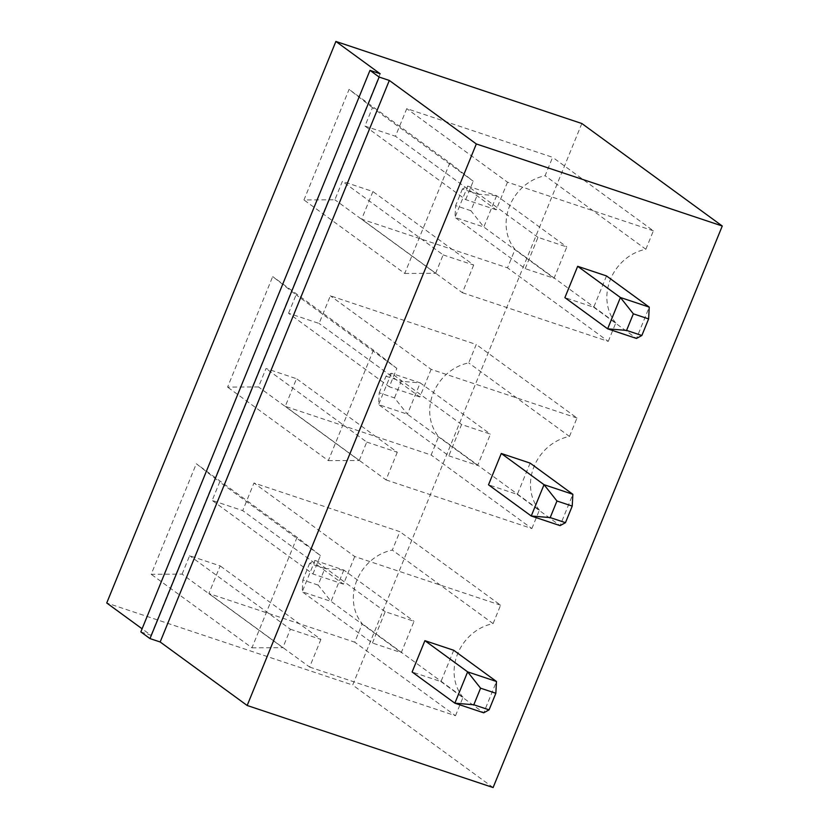 <?xml version="1.0" encoding="UTF-8"?>
<svg xmlns="http://www.w3.org/2000/svg" width="829" height="829" viewBox="0 0 829 829"><rect width="100%" height="100%" fill="white"/><g stroke="black" fill="none" stroke-linecap="round" stroke-linejoin="round"><path stroke-width="0.62" stroke-dasharray="4.14 3.11" d="M581.834 123.511L352.677 685.044L106.734 602.984M493.11 787.55L352.677 685.044M140.826 631.905L151.002 635.294L142.091 628.796M530.125 463.11L517.337 494.426L488.509 484.81M453.732 650.288L440.955 681.604L412.117 671.987M606.507 275.933L593.73 307.248L564.891 297.632M182.1 574.124L189.623 555.71L220.151 565.896L208.877 593.523L354.739 642.195L362.263 623.771A45.471 40.113 -53.9 0 1 356.947 580.134A45.471 40.113 -53.9 0 1 392.335 550.083L399.847 531.658L253.985 482.986L242.71 510.623L212.172 500.436L219.695 482.012L196.318 463.743L151.199 574.29L182.1 574.124L282.855 647.667L290.368 629.242L189.623 555.71M288.565 313.258L296.077 294.834L272.7 276.565L227.592 387.112L258.493 386.946L266.005 368.532L296.533 378.718L285.259 406.345L431.132 455.017L438.645 436.593A45.471 40.113 -53.9 0 1 433.329 392.956A45.471 40.113 -53.9 0 1 468.717 362.905L476.24 344.481L330.367 295.808L319.092 323.445L288.565 313.258L389.309 386.791L396.832 368.377L296.077 294.834M372.47 107.656L349.082 89.387L303.974 199.934L334.875 199.768L342.387 181.354L372.926 191.54L361.641 219.167L507.514 267.84L515.037 249.415A45.471 40.113 -53.9 0 1 509.711 205.779A45.471 40.113 -53.9 0 1 545.109 175.727L552.622 157.303L406.759 108.63L395.474 136.267L364.947 126.081L372.47 107.656L473.214 181.199L449.836 162.93L349.082 89.387M380.159 73.76L151.002 635.294M517.337 494.426L560.083 525.627L572.86 494.302M440.955 681.604L483.69 712.805L496.478 681.49M593.73 307.248L636.465 338.45L649.252 307.124M290.368 629.242L320.896 639.428L220.151 565.896M320.896 639.428L309.621 667.065L208.877 593.523M309.621 667.065L455.494 715.738L354.739 642.195M455.494 715.738L463.007 697.313L362.263 623.771M463.007 697.313A45.471 40.113 -53.9 0 1 457.691 653.677A45.471 40.113 -53.9 0 1 493.079 623.615L392.335 550.083M493.079 623.615L500.602 605.191L399.847 531.658M500.602 605.191L354.729 556.528L253.985 482.986M354.729 556.528L343.455 584.155L242.71 510.623M343.455 584.155L312.927 573.969L212.172 500.436M312.927 573.969L320.44 555.554L219.695 482.012M320.44 555.554L297.062 537.285L196.318 463.743M297.062 537.285L251.954 647.822L151.199 574.29M251.954 647.822L282.855 647.667M396.832 368.377L373.444 350.107L272.7 276.565M373.444 350.107L328.336 460.644L227.592 387.112M328.336 460.644L359.237 460.489L258.493 386.946M359.237 460.489L366.75 442.064L266.005 368.532M366.75 442.064L397.288 452.251L296.533 378.718M397.288 452.251L386.003 479.887L285.259 406.345M386.003 479.887L531.876 528.56L431.132 455.017M531.876 528.56L539.399 510.136L438.645 436.593M539.399 510.136A45.471 40.113 -53.9 0 1 534.073 466.499A45.471 40.113 -53.9 0 1 569.471 436.437L468.717 362.905M569.471 436.437L576.984 418.013L476.24 344.481M576.984 418.013L431.121 369.351L330.367 295.808M431.121 369.351L419.837 396.977L319.092 323.445M419.837 396.977L389.309 386.791M449.836 162.93L404.728 273.466L303.974 199.934M404.728 273.466L435.619 273.311L334.875 199.768M435.619 273.311L443.142 254.886L342.387 181.354M443.142 254.886L473.67 265.073L372.926 191.54M473.67 265.073L462.395 292.71L361.641 219.167M462.395 292.71L608.258 341.382L507.514 267.84M608.258 341.382L615.781 322.958L515.037 249.415M615.781 322.958A45.471 40.113 -53.9 0 1 610.465 279.321A45.471 40.113 -53.9 0 1 645.853 249.26L545.109 175.727M645.853 249.26L653.376 230.835L552.622 157.303M653.376 230.835L507.503 182.173L406.759 108.63M507.503 182.173L496.229 209.799L395.474 136.267M496.229 209.799L465.691 199.613L364.947 126.081M465.691 199.613L473.214 181.199M372.428 643.014L385.216 611.698L414.044 621.315L401.267 652.641L372.428 643.014L302.212 591.761L331.051 601.388L401.267 652.641M448.821 455.836L477.649 465.463L490.436 434.137L461.598 424.521L448.821 455.836L378.594 404.583L407.433 414.21L477.649 465.463M525.203 268.658L537.98 237.343L566.818 246.959L554.041 278.285L525.203 268.658L454.986 217.405L483.815 227.032L554.041 278.285M385.216 611.698L314.989 560.445L343.828 570.062L414.044 621.315M343.828 570.062L331.051 601.388L318.108 585.067L324.875 568.487L343.828 570.062M324.875 568.487L309.611 563.388L314.989 560.445L302.212 591.761L302.844 579.979L318.108 585.067M461.598 424.521L391.381 373.268L378.594 404.583L379.226 392.791L394.5 397.889L407.433 414.21L420.21 382.884L490.436 434.137M379.226 392.791L385.993 376.211L391.381 373.268L420.21 382.884L401.267 381.309L394.5 397.889M537.98 237.343L467.763 186.09L496.602 195.706L566.818 246.959M496.602 195.706L483.815 227.032L470.882 210.711L477.649 194.131L496.602 195.706M477.649 194.131L462.385 189.033L467.763 186.09L454.986 217.405L455.618 205.613L470.882 210.711M309.611 563.388L302.844 579.979M385.993 376.211L401.267 381.309M462.385 189.033L455.618 205.613"/><path stroke-width="1.24" d="M476.323 143.956L722.266 226.016L581.834 123.511L335.89 41.45L380.159 73.76L369.983 70.361L140.826 631.905L149.987 638.589L160.163 641.978L247.166 705.489L476.323 143.956L389.319 80.444L379.143 77.056L369.983 70.361M722.266 226.016L493.11 787.55L247.166 705.489M142.091 628.796L106.734 602.984L335.89 41.45M572.86 494.302L544.031 484.685L556.964 501.006L572.228 506.094L572.86 494.302L530.125 463.11L501.286 453.484L488.509 484.81L531.244 516.001L544.031 484.685L501.286 453.484M496.478 681.49L467.639 671.863L480.582 688.184L495.846 693.272L496.478 681.49L453.732 650.288L424.904 640.672L412.117 671.987L454.862 703.179L467.639 671.863L424.904 640.672M649.252 307.124L620.413 297.507L633.346 313.828L648.62 318.916L649.252 307.124L606.507 275.933L577.668 266.306L564.891 297.632L607.636 328.823L620.413 297.507L577.668 266.306M389.319 80.444L160.163 641.978M379.143 77.056L149.987 638.589M572.228 506.094L565.461 522.674L560.083 525.627L531.244 516.001L550.197 517.586L556.964 501.006M495.846 693.272L489.079 709.852L483.69 712.805L454.862 703.179L473.815 704.764L480.582 688.184M648.62 318.916L641.853 335.496L636.465 338.45L607.636 328.823L626.579 330.408L633.346 313.828M565.461 522.674L550.197 517.586M489.079 709.852L473.815 704.764M641.853 335.496L626.579 330.408"/></g></svg>
